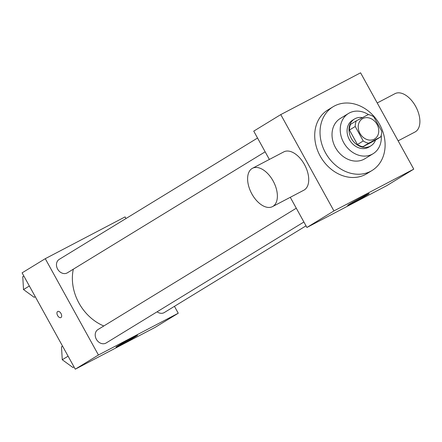 <?xml version="1.0" encoding="UTF-8"?>
<svg xmlns="http://www.w3.org/2000/svg" width="442" height="442" viewBox="0 0 442 442"><rect width="100%" height="100%" fill="white"/><g stroke="black" fill="none" stroke-linecap="round" stroke-linejoin="round"><path stroke-width="0.66" d="M359.943 133.357A11.796 9.647 -121.5 0 1 362.341 118.821A11.796 9.647 -121.5 0 1 376.722 123.848A11.796 9.647 -121.5 0 1 374.65 138.943A11.796 9.647 -121.5 0 1 359.943 133.357M368.667 143.202L380.667 136.921A15.221 12.448 -121.5 0 0 381.755 131.268L373.761 116.787A15.221 12.448 -121.5 0 0 368.324 114.561L356.324 120.843A15.221 12.448 -121.5 0 0 355.235 126.489L363.23 140.97A15.221 12.448 -121.5 0 0 368.667 143.202L362.876 146.744L374.877 140.462L380.667 136.921M355.235 126.489L349.445 130.031A15.221 12.448 -121.5 0 1 350.534 124.384L356.324 120.843M349.445 130.031L357.434 144.512L363.23 140.97M362.876 146.744A15.221 12.448 -121.5 0 1 357.434 144.512M362.473 117.622A15.724 12.862 58.5 0 0 355.108 118.66A15.724 12.862 58.5 0 0 354.495 119.008A15.724 12.862 58.5 0 0 351.733 139.136A15.724 12.862 58.5 0 0 370.91 145.838A15.724 12.862 58.5 0 0 375.551 140.048M370.91 145.838L368.982 147.02A15.724 12.862 -121.5 0 1 349.373 139.573A15.724 12.862 -121.5 0 1 352.567 120.191L354.495 119.008M368.512 114.594A23.592 19.293 58.5 0 0 349.379 112.964A23.592 19.293 58.5 0 0 348.462 113.484A23.592 19.293 58.5 0 0 344.318 143.672A23.592 19.293 58.5 0 0 373.087 153.728A23.592 19.293 58.5 0 0 381.219 135.374M348.462 113.484L340.257 118.5A23.592 19.293 58.5 0 0 336.113 148.689A23.592 19.293 58.5 0 0 364.882 158.744L373.087 153.728M334.528 105.942A37.349 30.542 58.5 0 0 333.075 106.765A37.349 30.542 58.5 0 0 326.516 154.562A37.349 30.542 58.5 0 0 372.065 170.485A37.349 30.542 58.5 0 0 379.148 123.561A37.349 30.542 58.5 0 0 334.528 105.942M372.065 170.485L366.755 173.734A37.349 30.542 -121.5 0 1 320.179 156.048A37.349 30.542 -121.5 0 1 327.771 110.008L333.075 106.765M360.578 72.814L280.769 114.6L333.942 210.928L413.756 169.142L360.578 72.814M269.366 159.44L253.741 131.136L280.769 114.6M290.272 197.309L306.919 227.464L386.728 185.679L413.756 169.142M252.459 168.292L283.814 151.877A21.625 12.426 62.4 0 1 304.853 165.269A21.625 12.426 62.4 0 1 303.875 190.187L272.521 206.607A21.625 12.426 -117.6 0 0 273.499 181.684A21.625 12.426 -117.6 0 0 252.459 168.292A21.625 12.426 -117.6 0 0 252.045 168.529A21.625 12.426 -117.6 0 0 251.675 193.579A21.625 12.426 -117.6 0 0 272.521 206.607M306.919 227.464L333.942 210.928M367.313 194.823A12.288 0.387 -28.9 0 1 355.34 201.596A12.288 0.387 -28.9 0 1 347.65 205.419A12.288 0.387 -28.9 0 1 358.219 199.149A12.288 0.387 -28.9 0 1 369.164 193.546A12.288 0.387 -28.9 0 1 367.313 194.823M377.225 102.969L394.977 93.671A21.625 12.426 62.4 0 1 415.823 106.699A21.625 12.426 62.4 0 1 415.452 131.749A21.625 12.426 62.4 0 1 415.038 131.987L398.132 140.838M103.809 325.981A45.217 36.973 -121.5 0 1 78.98 303.118A45.217 36.973 -121.5 0 1 73.328 269.178M296.295 208.215L97.953 329.561A7.862 6.431 58.5 0 0 96.571 339.627A7.862 6.431 58.5 0 0 106.157 342.975L303.903 221.995M265.156 151.816L67.416 272.797A7.862 6.431 -121.5 0 1 57.609 269.073A7.862 6.431 -121.5 0 1 59.211 259.382L257.548 138.031M306.019 225.834L164.308 312.533A7.862 6.431 -121.5 0 1 157.109 311.809M125.976 218.53L125.075 216.9L45.266 258.686L98.439 355.014L178.253 313.229L174.446 306.328M178.253 313.229L155.087 327.4L75.278 369.186L22.1 272.858L45.266 258.686M75.278 369.186L98.439 355.014M117.859 345.871A12.288 0.387 -28.9 0 1 129.832 339.097A12.288 0.387 -28.9 0 1 137.523 335.268A12.288 0.387 -28.9 0 1 126.953 341.544A12.288 0.387 -28.9 0 1 116.008 347.147A12.288 0.387 -28.9 0 1 117.859 345.871M60.902 317.571A3.442 1.978 62.4 0 1 57.62 315.56A3.442 1.978 62.4 0 1 57.709 311.477A3.442 1.978 62.4 0 1 61.057 313.61A3.442 1.978 62.4 0 1 60.902 317.571A3.442 1.978 62.4 0 1 57.615 315.56A3.442 1.978 62.4 0 1 57.714 311.477M62.576 346.18L61.499 346.837L62.261 359.744L72.897 367.484L74.013 366.899M62.261 359.744L68.096 356.175M72.897 367.484L73.974 366.821M23.835 275.996L22.757 276.659L23.52 289.565L34.15 297.3L35.272 296.715M23.52 289.565L29.354 285.996M34.15 297.3L35.227 296.643"/></g></svg>
